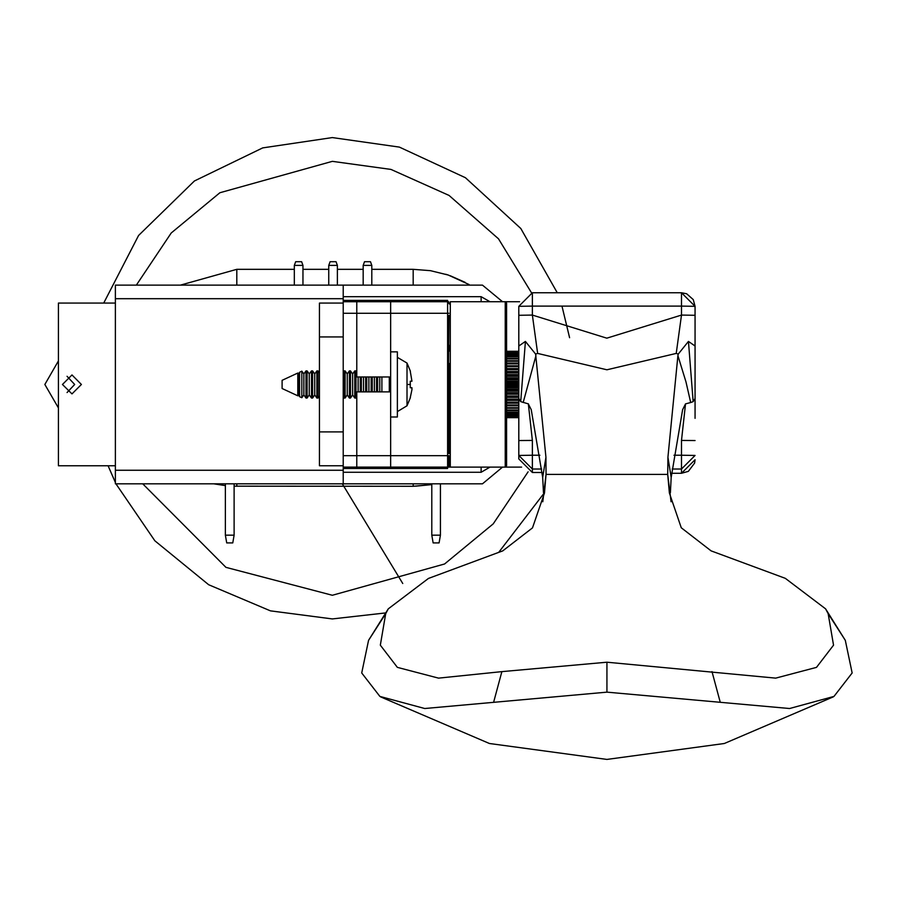 <?xml version="1.0" encoding="UTF-8"?>
<svg xmlns="http://www.w3.org/2000/svg" width="897" height="897" viewBox="0 0 897 897"><rect width="100%" height="100%" fill="white"/><g stroke="black" fill="none" stroke-linecap="round" stroke-linejoin="round"><path stroke-width="1.35" d="M528.098 471.811L493.238 523.814L444.598 563.933L332.327 595.238L225.921 567.353L142.735 483.775L225.921 567.353L332.327 595.238L444.598 563.933L493.238 523.814L528.098 471.811M108.111 465.801L115.365 482.485M115.982 483.775L154.822 540.824L208.62 584.743L270.412 610.868L332.327 618.964L386.035 612.898M499.068 551.868L543.324 494.112M415.614 486.23L431.805 484.66L413.136 486.264L234.072 486.23M371.851 269.291L413.136 269.291L430.493 270.681L448.253 275.054L469.086 284.618M225.394 485.658L213.755 483.775M180.443 285.111L236.853 269.291L294.283 269.291M302.962 269.291L328.728 269.291M337.407 269.291L363.173 269.291M343.181 472.248L481.151 472.248L489.964 467.158M489.964 301.728L481.151 296.638L343.181 296.638M482.508 285.111L502.511 301.728L482.508 285.111L343.181 285.111L343.181 483.775L482.508 483.775L502.511 467.158L482.508 483.775M225.394 535.206L226.75 542.898L232.715 542.898L234.072 535.206L225.394 535.206L225.394 483.775M234.072 535.206L234.072 483.775M431.805 535.206L433.161 542.898L439.126 542.898L440.483 535.206L431.805 535.206L431.805 483.775M440.483 535.206L440.483 483.775M302.962 285.111L302.962 265.377L301.605 261.655L295.64 261.655L294.283 265.377L302.962 265.377M294.283 285.111L294.283 265.377M328.728 285.111L328.728 265.377L337.407 265.377L336.05 261.655L330.085 261.655L328.728 265.377M337.407 285.111L337.407 265.377M363.173 285.111L363.173 265.377L371.851 265.377L370.495 261.655L364.53 261.655L363.173 265.377M371.851 285.111L371.851 265.377M505.224 467.158L505.224 301.728L519.576 301.728L505.224 301.728L506.581 303.085L506.581 465.801L505.224 467.158L521.561 467.158L343.181 467.158M448.567 301.728L390.644 301.728L390.644 376.987L356.737 376.987L356.737 313.255L343.181 313.255M370.293 467.158L370.293 468.514L447.592 468.514L447.592 467.158L450.305 467.158L450.305 464.489L448.545 466.765M343.181 300.372L447.592 300.372L447.592 301.728L448.253 301.717M67.051 392.561L74.686 384.443L67.051 376.325L74.686 384.443L67.051 392.561M58.406 360.953L44.85 384.443L58.406 407.933M71.973 374.946L81.459 384.443L71.973 393.94L62.476 384.443L71.973 374.946L81.459 384.443L71.973 393.94L62.476 384.443L71.973 374.946M115.365 303.085L58.406 303.085L58.406 465.801L115.365 465.801M343.181 285.111L115.365 285.111L115.365 483.775L343.181 483.775M343.181 465.801L319.444 465.801L319.444 303.085L343.181 303.085M390.644 301.728L343.181 301.728M448.949 384.578L448.949 417.643M505.224 301.728L450.305 301.728L450.305 384.443L448.949 384.443L448.545 363.307L447.592 363.263L447.592 405.623L448.545 405.579L448.949 384.443L447.592 384.443M448.545 405.579L450.305 405.287L450.305 384.443M448.949 315.284L448.545 363.307M448.949 405.668L448.949 453.602M448.949 345.121L448.949 351.243M447.592 405.623L447.592 455.631L448.949 455.631L448.949 465.801L447.592 467.158L447.592 455.631L356.737 455.631L356.737 391.899L390.644 391.899L390.644 467.158M343.181 455.631L356.737 455.631L356.737 467.158M356.737 301.728L356.737 313.255L447.592 313.255L447.592 301.728L449.341 303.993L448.545 302.121M449.341 303.993L450.305 304.397M449.341 464.893L448.949 465.801L449.543 465.801M449.341 405.332L449.341 363.554L450.305 363.599M506.581 417.643L518.78 417.643M506.581 417.598L518.78 417.598M506.581 417.318L518.78 417.318M506.581 417.195L518.78 417.195M506.581 416.634L518.78 416.634M506.581 416.421L518.78 416.421M506.581 415.603L518.78 415.603M506.581 415.311L518.78 415.311M506.581 414.223L518.78 414.223M506.581 413.853L518.78 413.853M506.581 412.53L518.78 412.53M506.581 412.082L518.78 412.082M506.581 410.523L518.78 410.523M506.581 410.007L518.78 410.007M506.581 408.225L518.78 408.225M506.581 407.642L518.78 407.642M506.581 405.668L518.78 405.668M506.581 405.029L518.78 405.029M506.581 402.876L518.78 402.876M506.581 402.192L518.78 402.192M506.581 399.894L518.78 399.894M506.581 399.165L518.78 399.165M506.581 396.732L518.78 396.732M506.581 395.969L518.78 395.969M506.581 393.435L518.78 393.435M506.581 392.651L518.78 392.651M506.581 390.049L518.78 390.049M506.581 389.231L518.78 389.231M506.581 386.596L518.78 386.596M506.581 385.777L518.78 385.777M506.581 383.109L518.78 383.109M506.581 382.29L518.78 382.29M506.581 379.655L518.78 379.655M506.581 378.837L518.78 378.837M506.581 376.235L518.78 376.235M506.581 375.451L518.78 375.451M506.581 372.917L518.78 372.917M506.581 372.154L518.78 372.154M506.581 369.721L518.78 369.721M506.581 368.992L518.78 368.992M506.581 366.694L518.78 366.694M506.581 366.01L518.78 366.01M506.581 363.857L518.78 363.857M506.581 363.218L518.78 363.218M506.581 361.244L518.78 361.244M506.581 360.661L518.78 360.661M506.581 358.878L518.78 358.878M506.581 358.363L518.78 358.363M506.581 356.804L518.78 356.804M506.581 356.356L518.78 356.356M506.581 355.033L518.78 355.033M506.581 354.663L518.78 354.663M506.581 353.575L518.78 353.575M506.581 353.283L518.78 353.283M506.581 352.465L518.78 352.465M506.581 352.252L518.78 352.252M506.581 351.691L518.78 351.691M506.581 351.568L518.78 351.568M506.581 351.288L518.78 351.288M506.581 351.243L518.78 351.243M506.581 363.117L518.78 363.117M506.581 365.707L518.78 365.707M506.581 368.51L518.78 368.51M506.581 371.481L518.78 371.481M506.581 374.598L518.78 374.598M506.581 377.816L518.78 377.816M506.581 381.113L518.78 381.113M506.581 384.443L518.78 384.443M506.581 387.773L518.78 387.773M506.581 391.07L518.78 391.07M506.581 394.288L518.78 394.288M506.581 397.405L518.78 397.405M506.581 400.376L518.78 400.376M506.581 403.179L518.78 403.179M506.581 405.769L518.78 405.769M370.293 468.514L343.181 468.514M370.293 300.372L370.293 301.728M282.151 380.373L282.151 388.513L297.815 395.812L297.815 373.074L282.151 380.373M297.815 373.074L298.432 373.948L298.432 394.938L299.643 396.676L301.897 397.73L301.897 371.156L299.643 372.21L299.643 396.676M410.254 397.64L411.914 389.646L411.914 387.695L410.254 387.695L411.914 387.695M410.254 387.695L410.254 381.191L411.914 381.191L410.254 381.191L411.914 381.191L410.254 371.246M397.416 357.32L406.991 363.061L406.991 405.825L410.355 397.696M397.416 411.566L406.991 405.825M397.416 416.993L397.416 351.893L390.644 351.893L390.644 416.993L397.416 416.993M303.848 394.938L306 397.999L306 370.887L303.848 373.948L303.848 394.938L301.897 397.73M306 397.999L307.133 397.999L307.133 370.887L306 370.887M309.274 394.938L311.427 397.999L311.427 370.887L309.274 373.948L309.274 394.938L307.133 397.999M311.427 397.999L312.56 397.999L312.56 370.887L311.427 370.887M314.701 394.938L316.843 397.999L316.843 370.887L314.701 373.948L314.701 394.938L312.56 397.999M316.843 397.999L317.975 397.999L317.975 370.887L316.843 370.887M343.966 370.887L343.966 397.999L345.098 397.999L345.098 370.887L343.966 370.887L343.181 372.008M347.24 394.938L349.393 397.999L349.393 370.887L347.24 373.948L347.24 394.938L345.098 397.999M349.393 397.999L350.525 397.999L350.525 370.887L349.393 370.887M352.667 394.938L354.82 397.999L354.82 370.887L352.667 373.948L352.667 394.938L350.525 397.999M354.82 397.999L355.952 397.999L355.952 370.887L354.82 370.887M358.094 376.987L358.094 391.899M360.235 376.987L360.235 391.899M361.368 376.987L361.368 391.899M363.52 376.987L363.52 391.899M365.662 376.987L365.662 391.899M366.795 376.987L366.795 391.899M368.936 376.987L368.936 391.899M371.089 376.987L371.089 391.899M372.221 376.987L372.221 391.899M374.363 376.987L374.363 391.899M376.516 376.987L376.516 391.899M377.648 376.987L377.648 391.899M379.79 376.987L379.79 391.899M381.931 376.987L381.931 391.899M541.687 469.008L532.347 469.008L532.347 472.495L518.78 458.928L518.78 306.292L532.347 292.736L681.507 292.736L532.347 292.736L518.78 306.292L532.347 306.112L532.347 315.082L606.787 338.158L681.507 315.082L681.507 306.112L532.347 306.112L532.347 292.736M518.78 458.928L518.78 345.995L525.44 341.421L520.753 401.677L528.299 403.818L531.226 409.761L542.685 477.439L543.425 492.632M518.78 309.779L518.78 333.897M670.429 492.632L671.169 477.439L682.628 409.761L685.543 403.818L690.712 402.518L685.947 381.931L677.897 355.627L678.222 354.057L676.237 353.452L606.899 369.743L537.606 353.452L535.632 354.057L545.903 457.291L546.105 474.39L667.749 474.39L669.409 493.014L681.26 527.75L711.108 550.836L785.324 578.363L825.588 608.839L828.144 613.626L833.582 645.167L816.505 667.39L775.703 678.154L606.921 662.199L501.905 671.584L438.566 678.188L397.349 667.39L380.272 645.178L385.71 613.626L388.266 608.839L428.418 578.419L502.746 550.836L532.482 527.929L544.434 493.036L546.105 474.39L542.786 501.771M535.957 355.616L523.13 402.518M671.057 501.771L667.749 474.39L667.951 457.291L677.897 355.616M825.588 608.839L845.344 640.335L852.15 672.929L833.975 696.442L789.573 708.484L606.921 692.148L424.73 708.518L379.88 696.442L361.704 672.952L368.51 640.335L388.266 608.839M695.063 310.564L695.063 381.427M681.507 292.736L686.698 293.768L693.314 299.632L695.063 306.292L681.507 292.736L681.507 306.112L695.063 306.292L695.063 418.338M532.347 472.495L542.113 472.495M690.712 402.518L693.101 401.677L688.414 341.421L678.222 354.057M528.288 403.807L532.347 440.393L518.78 440.584M695.063 440.584L681.507 440.393L685.555 403.863M676.237 353.452L681.507 315.082L695.063 315.262M518.78 315.262L532.347 315.082L537.606 353.452M535.632 354.057L525.44 341.421M695.063 345.995L688.414 341.421M695.063 398.481L693.101 401.677M520.753 401.677L518.78 398.481M136.378 285.111L171.204 232.973L219.877 192.72L332.327 161.303L390.969 169.376L449.094 195.4L498.519 238.793L532.347 294.205L498.519 238.793L449.094 195.4L390.969 169.376L332.327 161.303L219.877 192.72L171.204 232.973L136.378 285.111M569.573 337.664L561.948 306.112M557.317 292.736L520.798 228.567L465.453 177.741L399.333 147.086L332.327 137.577L262.731 147.859L194.47 180.97L138.62 235.406L103.682 303.085M413.136 486.264L413.136 483.775M430.493 270.681L413.136 269.291L413.136 285.111M236.853 486.264L236.853 483.775M236.853 269.291L236.853 285.111M481.151 296.638L481.151 301.728M481.151 472.248L481.151 467.158M449.543 303.085L448.949 303.085M343.181 470.207L115.365 470.207M343.181 298.679L115.365 298.679M319.444 431.906L343.181 431.906M319.444 336.98L343.181 336.98M450.305 405.287L450.305 464.489M447.592 363.263L447.592 313.255L448.949 313.255M406.991 384.443L410.355 384.443M389.287 391.899L389.287 376.987M681.507 473.28L688.358 471.418L694.637 463.099L695.063 459.713L681.507 473.28L671.64 473.268L681.507 473.28L681.507 469.008L672.156 469.008M673.972 455.261L681.507 455.261L681.507 440.393M532.347 440.393L532.347 455.261L539.871 455.261M545.903 457.291L542.685 477.439M667.951 457.291L671.169 477.439M828.144 613.626L845.344 640.335M711.949 671.584L720.134 702.037M606.921 662.199L606.921 692.148M501.905 671.584L493.72 702.037M385.71 613.626L368.51 640.335M695.063 455.441L681.507 455.261L681.507 469.008L695.063 455.441M532.347 469.008L532.347 455.261L518.78 455.441L532.347 469.008M445.742 274.247L448.242 275.054M465.05 282.353L450.137 275.715M342.295 483.775L402.753 583.487L342.295 483.775M447.592 467.158L448.276 467.169M298.432 373.948L299.643 372.21M309.274 373.948L307.133 370.887M314.701 373.948L312.56 370.887M319.444 372.984L317.975 370.887M347.24 373.948L345.098 370.887M352.667 373.948L350.525 370.887M356.737 372.008L355.952 370.887M303.848 373.948L301.897 371.156M356.737 396.878L355.952 397.999M343.181 396.878L343.966 397.999M319.444 395.902L317.975 397.999M406.991 363.061L410.355 371.19M298.432 394.938L297.815 395.812M380.507 696.812L489.47 743.478L606.921 759.423L724.384 743.478L833.347 696.812"/></g></svg>
